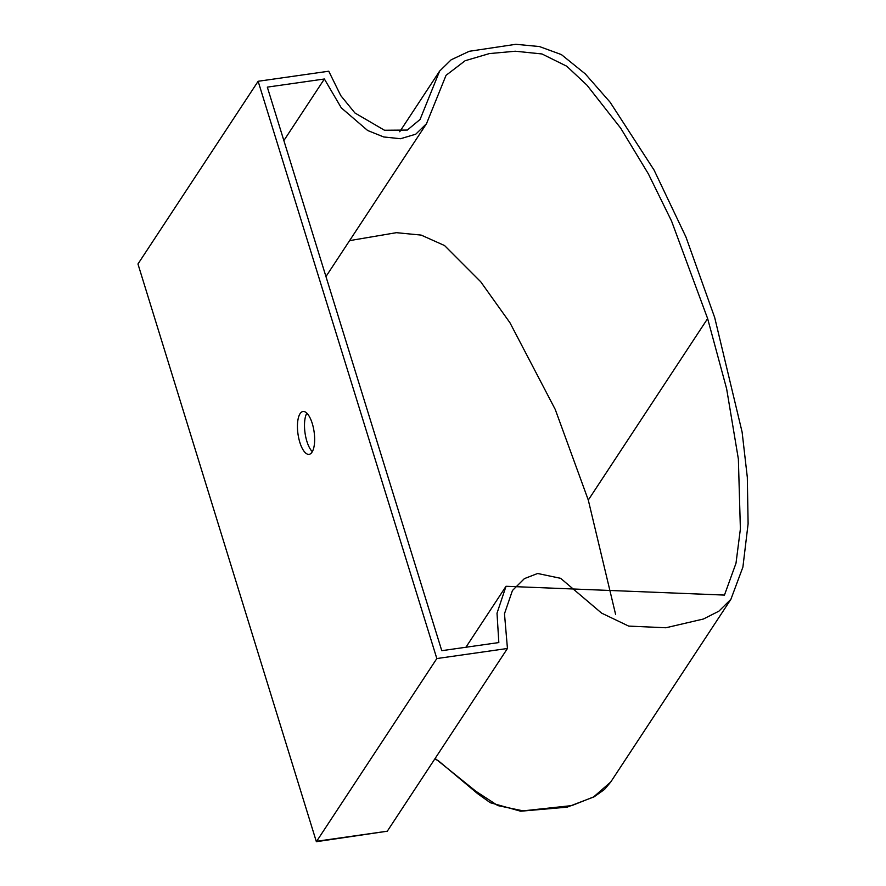 <?xml version="1.0" encoding="UTF-8"?>
<svg xmlns="http://www.w3.org/2000/svg" width="886" height="886" viewBox="0 0 886 886"><rect width="100%" height="100%" fill="white"/><g stroke="black" fill="none" stroke-linecap="round" stroke-linejoin="round"><path stroke-width="1.33" d="M312.26 423.475A21.652 8.14 -98.1 0 0 302.99 411.492A21.652 8.14 -98.1 0 0 299.833 442.369A21.652 8.14 -98.1 0 0 309.103 454.352A21.652 8.14 -98.1 0 0 312.26 423.475M306.833 413.153A21.652 8.14 -98.1 0 0 306.888 441.372A21.652 8.14 -98.1 0 0 312.326 451.683M507.445 648.486L504.477 613.754L512.451 590.508L524.39 578.624L537.636 573.486L560.639 578.325L601.583 613.112L628.683 626.103L665.862 627.764L703.406 619.015L718.9 611.174L730.906 599.279L742.9 567.106L748.105 523.781L747.319 477.344L742.114 432.091L714.703 317.587L685.941 236.994L654.067 170.057L610.111 102.222L585.292 73.903L561.392 54.589L539.43 46.548L515.84 44.3L469.259 51.288L451.162 59.794L439.611 71.113L420.064 119.466L407.316 130.065L384.502 130.253L354.943 112.998L340.778 95.622L328.75 71.212L258.136 81.279L137.961 263.995L316.368 841.7L387.282 831.212L507.445 648.486L436.831 658.553L316.656 841.268L387.282 831.212M436.831 658.553L258.136 81.279M707.637 318.595L671.533 221.013L648.353 173.844L620.687 128.171L586.997 85.2L566.741 66.217L541.966 53.957L515.275 51.222L489.327 53.592L465.139 60.735L446.046 75.332L426.487 123.708L415.733 134.207L400.516 138.725L383.716 136.965L367.635 130.486L341.276 107.837L324.376 78.998L267.317 87.127L441.771 650.689L498.829 642.56L497.013 613.201L506.017 586.288L724.46 595.082L736 563.23L740.386 528.975L738.37 459.048L726.642 388.843L707.637 318.595L588.293 500.058L615.637 614.552M324.376 78.998L283.863 140.586M349.593 240.627L396.419 232.675L421.182 235.1L444.55 245.544L480.699 281.748L509.948 322.737L555.245 409.443L588.293 500.058M316.368 841.7L137.961 263.995M435.126 758.449L475.915 791.298L497.799 805.584L523.017 810.856L571.769 805.595L593.653 796.902L610.731 782.006L730.906 599.279M399.719 131.759L439.611 71.113M465.914 647.256L506.017 586.288M426.487 123.708L325.959 276.554M434.749 759.036L438.238 760.653L477.598 793.646L490.29 802.727L520.68 811.222L567.084 807.168L594.096 796.835L604.496 789.459L610.731 782.006"/></g></svg>
